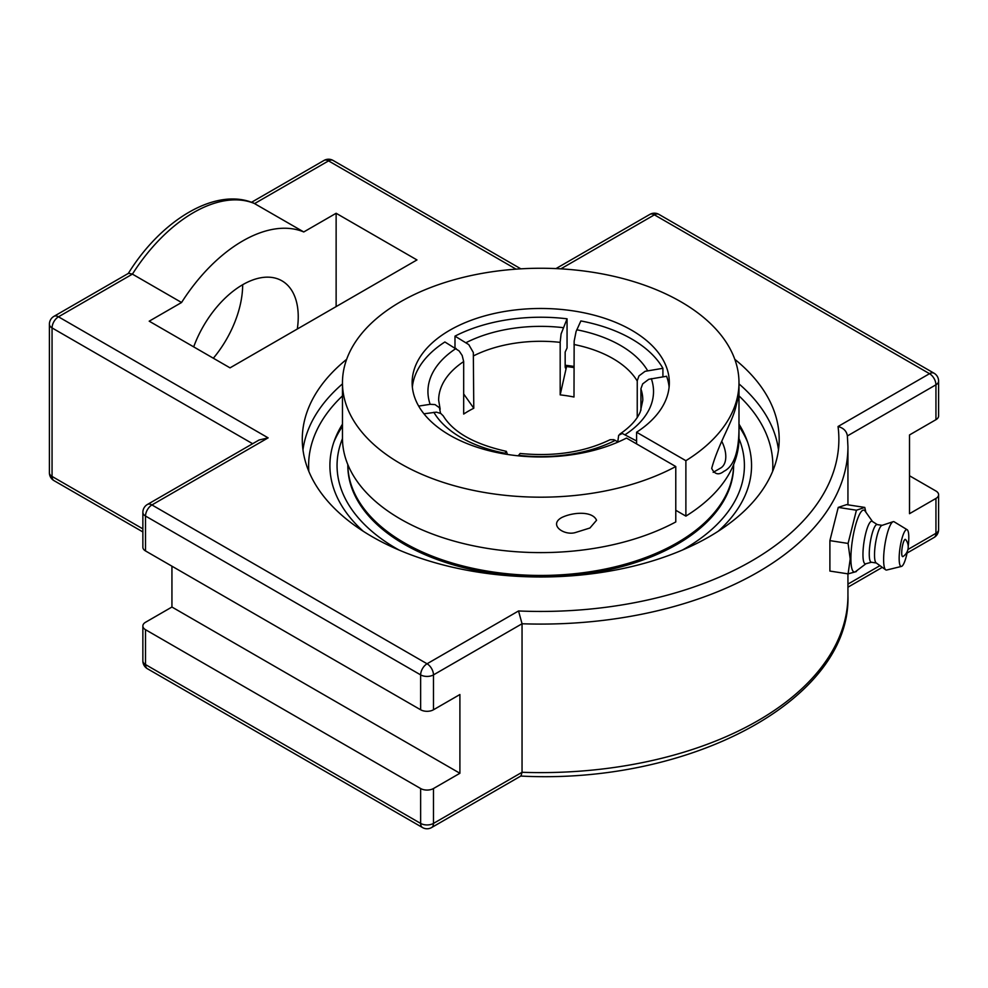 <?xml version="1.0" encoding="UTF-8"?>
<svg xmlns="http://www.w3.org/2000/svg" width="988" height="988" viewBox="0 0 988 988"><rect width="100%" height="100%" fill="white"/><g stroke="black" fill="none" stroke-linecap="round" stroke-linejoin="round"><path stroke-width="1.48" d="M848.075 573.867L829.895 571.064L829.895 540.621L838.244 507.4L846.605 504.621L864.784 507.424L856.423 510.216L848.075 543.437L850.211 558.986L848.075 573.867L856.263 571.607L856.806 570.669M838.244 507.4L856.423 510.216M829.895 540.621L848.075 543.437M865.859 512.154L864.784 507.424M865.957 563.728L855.707 571.496A31.307 6.62 -81.2 0 1 850.89 558.504A31.307 6.62 -81.2 0 1 856.114 523.319A31.307 6.62 -81.2 0 1 865.056 511.031L872.49 521.528M903.007 556.528A8.731 1.84 -81.2 0 1 902.155 547.723A8.731 1.84 -81.2 0 1 905.638 539.584A11.56 11.56 0 0 1 903.007 556.54M871.453 562.258L865.661 563.802A21.563 4.557 -81.2 0 1 862.956 554.552A21.563 4.557 -81.2 0 1 866.241 531.408A21.563 4.557 -81.2 0 1 872.231 521.368L877.282 524.591M876.319 563.012L871.268 562.221A19.056 4.026 -81.2 0 1 869.255 554.021A19.056 4.026 -81.2 0 1 871.947 534.335A19.056 4.026 -81.2 0 1 877.097 524.566L882.136 525.344M907.478 550.971A18.636 3.94 -81.2 0 1 901.488 566.408L886.681 570.027A24.502 5.175 -81.2 0 1 885.68 569.817L876.121 562.864A19.056 4.026 -81.2 0 1 874.516 554.836A19.056 4.026 -81.2 0 1 881.914 525.418L893.127 521.689A24.502 5.175 -81.2 0 1 894.14 521.788L907.157 529.716A18.636 3.94 -81.2 0 1 908.799 537.62A18.636 3.94 -81.2 0 1 908.207 546.241M885.68 569.817A24.502 5.175 -81.2 0 1 883.618 559.504A24.502 5.175 -81.2 0 1 893.127 521.689M901.488 566.408A18.636 3.94 -81.2 0 1 899.154 558.393A18.636 3.94 -81.2 0 1 901.995 538.448A18.636 3.94 -81.2 0 1 907.157 529.716M734.8 359.311A238.454 137.665 180 0 1 779.186 439.314A238.454 137.665 180 0 1 709.347 536.657A238.454 137.665 180 0 1 449.478 566.507A238.454 137.665 180 0 1 302.279 439.314A238.454 137.665 180 0 1 346.665 359.311M363.251 531.26A210.827 121.722 180 0 1 335.438 437.857A210.827 121.722 180 0 1 342.466 424.173M738.987 424.161A210.827 121.722 180 0 1 746.014 437.857A210.827 121.722 180 0 1 718.214 531.26M847.408 435.918L935.945 384.801A9.077 5.236 0 0 0 938.6 381.096A9.077 9.077 0 0 0 934.068 373.229A9.077 5.236 120 0 0 929.523 373.686L838.046 426.507C843.542 427.989 846.654 431.126 847.371 435.93M838.046 426.507A298.141 172.134 180 0 1 518.539 610.967L522.047 623.761A307.219 177.371 0 0 0 847.939 446.724L847.346 435.288M909.516 475.771L935.945 491.024A9.077 5.236 180 0 1 938.6 494.729A9.077 5.236 180 0 1 935.945 498.434L909.516 513.686L909.516 434.942L935.945 419.678A9.077 5.236 0 0 0 938.6 415.973L938.6 381.096M518.539 610.967L427.063 663.775L151.93 504.942A9.077 5.236 -120 0 0 147.397 504.485A9.077 9.077 0 0 0 142.865 512.34L142.865 547.229A9.077 5.236 0 0 0 145.52 550.934L420.641 709.779A9.077 5.236 0 0 0 433.473 709.779L459.902 694.527L459.902 773.271L433.473 788.535A9.077 5.236 180 0 1 420.641 788.535L145.52 629.689A9.077 5.236 180 0 1 142.865 625.984A9.077 5.236 180 0 1 145.52 622.279L171.937 607.027L171.937 566.186M142.865 512.34A9.077 5.236 0 0 0 145.52 516.045A9.077 5.236 120 0 1 151.93 504.942L268.131 437.857L259.054 440.018L147.397 504.485M128.193 273.639C161.118 220.102 215.903 186.646 253.941 203.244L303.761 231.958A132.17 76.311 120 0 0 181.57 302.501L149.2 321.186L230.031 367.857L416.961 259.93L336.13 213.272L303.761 231.958M181.57 302.501L132.417 274.121L128.588 273.268L53.932 316.358A9.077 9.077 0 0 0 49.4 324.212A9.077 5.236 0 0 0 52.055 327.917L252.644 443.723M147.397 668.728A9.077 5.236 -60 0 1 145.52 664.566A9.077 5.236 180 0 1 142.865 660.861A9.077 9.077 0 0 0 147.397 668.728L422.531 827.561A9.077 9.077 0 0 0 431.595 827.561L521.009 775.938L522.047 772.283L522.047 623.761L433.473 674.89A9.077 5.236 0 0 1 420.641 674.89L420.641 709.779M171.937 607.027L459.902 773.271M242.665 284.729L242.665 284.729A78.595 45.374 120 0 1 213.346 358.212M193.685 346.862A78.595 45.374 -60 0 1 281.963 280.839A78.595 45.374 -60 0 1 297.314 329.016M336.13 306.601L336.13 213.272M575.164 532.618C564.037 535.78 548.352 524.961 561.678 517.576C572.62 512.142 592.491 510.697 596.554 520.268L589.935 528L575.164 532.618M735.974 406.253L738.987 394.62L738.987 426.248C739.16 451.281 734.109 466.311 723.821 471.362C718.708 475.401 714.67 474.413 711.693 468.398C718.375 443.649 732.639 421.888 735.974 406.253M675.78 466.534A198.255 114.46 180 0 1 461.569 487.664A198.255 114.46 180 0 1 342.466 382.726L342.466 438.141A198.255 114.46 0 0 0 461.569 543.091A198.255 114.46 0 0 0 675.78 521.948L675.78 466.534L626.478 438.067A128.601 74.248 0 0 1 488.233 450.503A128.601 74.248 0 0 1 412.132 382.726A128.601 74.248 0 0 1 491.518 314.135A128.601 74.248 0 0 1 631.665 330.227A128.601 74.248 0 0 1 669.333 382.726A128.601 74.248 0 0 1 636.581 432.225L685.882 460.692L685.882 516.119L675.78 510.277M617.784 441.797L618.673 435.276L622.317 433.485L636.581 440.981L636.581 443.896L636.581 432.225M342.466 382.726A198.255 114.46 180 0 1 464.854 276.973A198.255 114.46 180 0 1 680.917 301.785A198.255 114.46 180 0 1 738.987 382.726A198.255 114.46 180 0 1 685.882 460.692M573.991 366.425A128.601 74.248 0 0 0 565.161 365.251M685.882 516.119A198.255 114.46 0 0 0 738.987 438.141L738.987 426.248M713.163 472.363L720.61 468.065A25.009 14.437 -120 0 0 721.882 441.55M347.825 464.57L347.825 465.558A192.907 111.372 0 0 0 466.904 568.458A192.907 111.372 0 0 0 677.138 544.314A192.907 111.372 0 0 0 733.627 465.558L733.627 464.57M347.825 464.582A192.907 111.372 0 0 0 467.312 567.063A192.907 111.372 0 0 0 677.138 542.832A192.907 111.372 0 0 0 733.627 464.582M669.111 387.098A128.601 74.248 0 0 0 666.604 376.267L648.783 379.293L642.694 383.863L640.94 388.679L640.94 410.242M637.235 417.43L637.248 380.713L638.989 375.885L645.078 371.327L662.911 368.302L662.911 376.848M662.911 368.302A128.601 74.248 0 0 0 580.87 320.939L576.09 331.499L574.152 341.181L573.991 397.015A102.073 58.934 180 0 0 560.184 394.879L560.184 342.058L561.098 333.932L567.063 318.803L567.063 347.974L565.161 352.074L565.161 366.659L565.544 368.191L566.087 367.573A124.834 72.075 0 0 0 565.21 367.474M418.665 406.093L430.151 404.314L435.016 404.586L439.425 407.711L440.525 413.305M504.349 453.937L506.362 451.343L507.424 454.443M573.991 367.585A126.662 73.124 0 0 0 566.556 366.548L566.087 367.573M618.155 442.007L613.795 439.66L610.078 439.722C584.155 452.232 554.169 456.814 520.12 453.467L518.255 455.826M566.556 366.548L560.184 394.879M440.166 409.23L438.647 400.226A102.073 58.934 180 0 1 463.681 361.571L463.681 414.071A102.073 58.934 180 0 1 468.547 411.057A102.073 58.934 180 0 1 473.783 408.242L463.681 393.953M506.362 451.343C474.425 444.192 453.393 432.386 443.279 415.923L440.821 413.478L436.375 412.157L423.938 413.811M463.681 361.571L462.174 355.47L459.148 350.95L444.884 341.971A128.601 74.248 0 0 0 412.354 387.098M567.063 318.803A128.601 74.248 0 0 0 454.986 336.142L468.757 344.602L473.326 352.506L473.783 408.242M454.986 347.801L454.986 336.142M738.987 438.61A203.676 117.597 180 0 1 684.758 548.711A203.676 117.597 180 0 1 682.387 550.057M399.078 550.057A203.676 117.597 180 0 1 342.478 438.61M747.583 442.044A212.902 122.92 0 0 0 738.987 426.347M342.466 426.347A212.902 122.92 0 0 0 333.882 442.044M342.466 383.887A238.454 137.665 0 0 0 302.97 449.849M778.482 449.849A238.454 137.665 0 0 0 738.987 383.887M308.849 471.412A232.106 134.01 180 0 1 342.466 395.879M738.938 395.83A232.106 134.01 180 0 1 772.616 471.412M431.595 827.561A9.077 5.236 -120 0 0 433.473 823.412A9.077 5.236 180 0 1 420.641 823.412L145.52 664.566L145.52 629.689M422.531 827.561A9.077 5.236 -60 0 1 420.641 823.412L420.641 788.535M935.945 498.434L935.945 533.322A9.077 5.236 60 0 1 934.068 537.472A9.077 9.077 0 0 0 938.6 529.617A9.077 5.236 180 0 1 935.945 533.322L907.923 549.501M49.4 324.212L49.4 472.733A9.077 9.077 0 0 0 53.932 480.6A9.077 5.236 -60 0 1 52.055 476.438L52.055 327.917A9.077 5.236 120 0 1 58.477 316.815A9.077 5.236 -120 0 0 53.932 316.358M49.4 472.733A9.077 5.236 0 0 0 52.055 476.438L142.865 528.864M268.131 437.857L58.477 316.815L132.417 274.121A132.17 76.311 -60 0 1 254.608 203.577L328.547 160.883A9.077 5.236 120 0 1 333.092 160.439A9.077 9.077 0 0 0 324.015 160.439A9.077 5.236 60 0 1 328.547 160.883L516.082 269.156M560.851 268.847L654.402 214.841A9.077 5.236 120 0 1 658.934 214.396A9.077 9.077 0 0 0 649.857 214.396A9.077 5.236 60 0 1 654.402 214.841L929.523 373.686A9.077 5.236 -120 0 1 935.945 384.801L935.945 419.678M145.52 550.934L145.52 516.045L420.641 674.89A9.077 5.236 120 0 1 427.063 663.775A9.077 5.236 60 0 1 433.473 674.89L433.473 709.779M879.95 565.642L847.939 584.118M847.939 573.855L847.939 595.245A307.219 177.371 180 0 1 522.047 772.283L433.473 823.412L433.473 788.535M433.843 412.28A112.793 65.122 0 0 0 504.695 453.183M456.086 348.443A112.793 65.122 0 0 0 430.151 404.314M473.783 355.742A102.073 58.934 180 0 1 560.184 342.367M573.991 344.503A102.073 58.934 180 0 1 612.906 358.558A102.073 58.934 180 0 1 637.235 381.022M640.94 389A102.073 58.934 180 0 1 642.805 400.226L640.335 411.724C637.062 419.554 630.221 427.014 619.822 434.09M625.379 434.51A112.793 65.122 0 0 0 651.314 378.639M647.609 370.673A112.793 65.122 0 0 0 620.489 345.43A112.793 65.122 0 0 0 576.77 329.77M562.962 327.633A112.793 65.122 0 0 0 466.188 342.601M518.502 455.32A112.793 65.122 0 0 0 615.277 440.352M333.092 160.439L520.849 268.835M658.934 214.396L934.068 373.229M555.972 268.6L649.857 214.396M251.508 202.293L324.015 160.439M53.932 480.6L142.865 531.939M142.865 625.984L142.865 660.861M938.6 529.617L938.6 494.729M847.939 587.193L882.296 567.359M907.07 553.058L934.068 537.472M847.939 595.245C851.52 699.8 689.809 785.003 520.565 776.049M847.939 446.724L847.939 504.819M738.987 394.62L738.987 382.726"/></g></svg>
